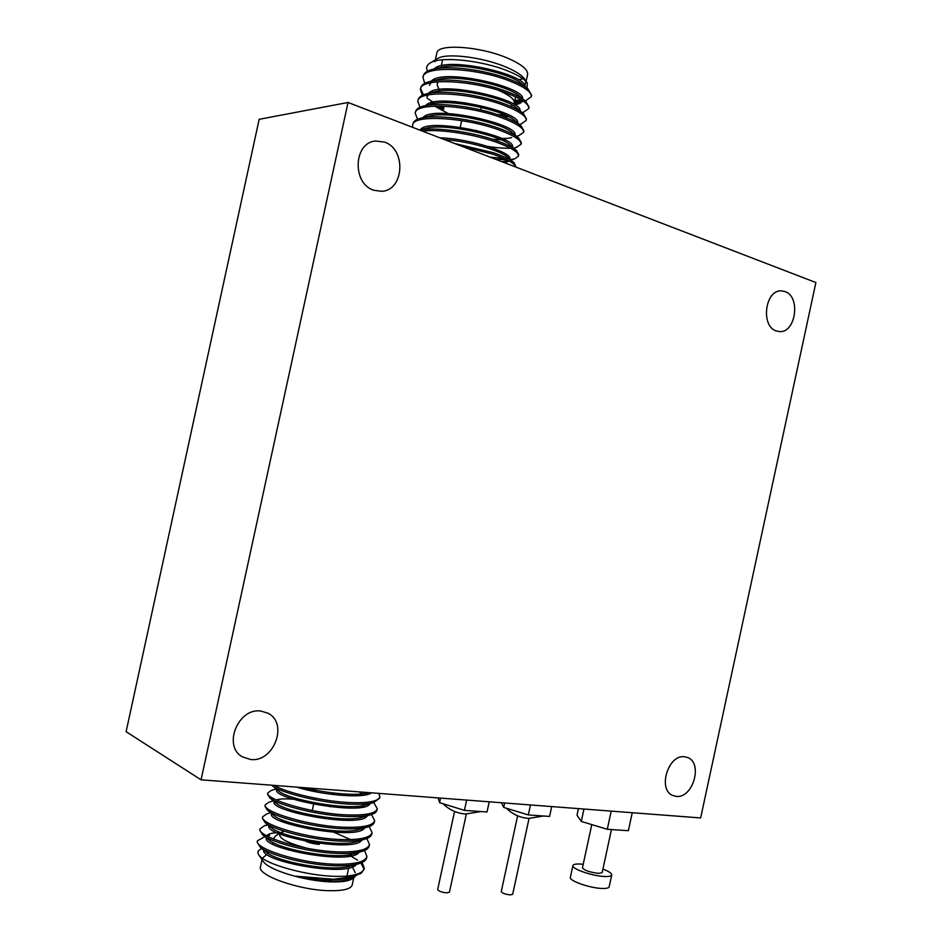 <?xml version="1.0" encoding="UTF-8"?>
<svg xmlns="http://www.w3.org/2000/svg" width="942" height="942" viewBox="0 0 942 942"><rect width="100%" height="100%" fill="white"/><g stroke="black" fill="none" stroke-linecap="round" stroke-linejoin="round"><path stroke-width="1.41" d="M529.051 818.433L512.672 894.311L510.352 894.9C505.277 894.323 502.251 893.24 501.25 891.65L517.617 815.819M520.149 812.428L513.202 810.308M466.325 814.065L449.44 892.204L446.849 892.863C441.668 892.298 438.619 891.203 437.665 889.589L454.55 811.462M455.704 807.659L449.699 805.799M264.855 836.661L257.496 840.77C253.551 848.707 303.995 864.615 339.544 864.25C356.323 864.12 365.449 861.53 366.921 856.49L364.495 850.485M257.496 840.77L257.178 842.266L260.428 847.364C270.177 855.642 311.143 866.098 339.202 865.792C347.28 865.757 353.639 865.109 358.278 863.838C363.141 862.542 365.908 860.588 366.591 857.985L366.921 856.49M332.373 789.843L360.692 791.998M274.534 785.428C285.344 792.528 325.52 802.148 352.861 802.69C369.547 803.043 378.531 801.089 379.838 796.802L378.872 793.388M271.791 785.216L272.25 785.604C280.021 792.752 323.236 803.691 352.532 804.232C361.94 804.433 368.923 803.891 373.503 802.584L379.508 798.298L379.838 796.802M276.218 788.89L271.308 790.397L267.905 792.787C264.231 799.44 314.84 814.524 350.2 815.007C366.897 815.254 375.917 813.17 377.247 808.742L373.774 802.502M267.905 792.787L267.575 794.283L269.859 797.921C278.031 805.316 320.822 816.184 349.871 816.537C359.02 816.69 365.896 816.113 370.512 814.806C374.28 813.758 376.423 812.228 376.93 810.226L377.247 808.742M273.404 800.841L269.035 802.16L265.303 804.774C261.558 811.757 312.132 827.052 347.539 827.312C364.26 827.476 373.303 825.263 374.669 820.67L371.489 814.5M265.303 804.774L264.973 806.281L267.481 810.261C276.053 817.88 318.396 828.666 347.198 828.854C356.1 828.948 362.87 828.348 367.498 827.041C371.513 825.934 373.797 824.309 374.339 822.166L374.669 820.67M270.566 812.781L266.763 813.923L262.7 816.773C258.885 824.073 309.423 839.569 344.866 839.628C361.61 839.687 370.689 837.344 372.078 832.61L369.182 826.499M274.511 814.3L272.721 814.406M262.7 816.773L262.382 818.268L265.114 822.613C274.087 830.467 315.97 841.147 344.537 841.171C353.168 841.218 359.797 840.594 364.436 839.298C368.722 838.121 371.172 836.39 371.76 834.106L372.078 832.61M268.611 824.886L264.514 825.687L260.098 828.772C256.212 836.39 306.703 852.098 342.205 851.945C358.973 851.898 368.063 849.437 369.5 844.55L366.85 838.498M270.919 826.099L269.871 826.181M260.098 828.772L259.78 830.267L262.759 834.977C272.12 843.055 313.556 853.629 341.875 853.476C350.224 853.487 356.724 852.84 361.363 851.556C365.932 850.332 368.534 848.495 369.182 846.046L369.5 844.55M361.787 795.448L358.937 794.177M358.761 795.696L355.44 794.318M360.138 807.494L357.536 806.281M357.348 807.8L354.333 806.482M352.037 878.921L351.825 879.051C348.069 881.229 341.122 882.171 330.96 881.877C305.385 881.276 268.376 870.019 263.313 861.483L263.171 861.282M262.335 858.233L266.975 854.359M261.994 848.624C258.002 850.084 256.93 852.204 258.815 854.959C264.007 863.861 306.857 876.119 336.789 876.366L344.902 876.26C352.767 875.978 358.29 874.894 361.469 872.998L352.873 876.767L333.751 879.239L295.894 876.213L332.361 881.63C342.358 881.618 349.329 880.452 353.285 878.132L355.617 875.919M353.756 877.826L352.214 884.95C350.907 889.048 343.182 890.955 329.052 890.696C299.12 890.214 256.848 875.224 260.487 866.781L262.029 859.634M347.916 856.396L351.413 854.323M525.942 100.606L531.312 96.732C531.912 92.186 524.517 86.876 509.127 80.788C476.57 67.824 423.441 64.963 422.97 77.374L424.748 83.343M531.312 96.732L531.629 95.248L528.05 89.007C524.447 85.887 518.253 82.637 509.457 79.258C485.86 69.979 448.463 64.927 432.531 69.355C427.162 70.709 424.077 72.887 423.299 75.878L422.97 77.374M515.851 167.075C514.85 163.519 507.302 159.257 493.219 154.3L461.768 146.257M516.075 167.158L514.073 162.683C510.788 159.681 503.946 156.384 493.549 152.769L454.362 143.408M510.458 159.598L514.862 158.798L518.453 156.136C518.901 152.345 511.376 147.647 495.869 142.042C473.567 134.176 439.973 128.819 422.393 131.103M518.453 156.136L518.771 154.653L516.428 150.449C513.084 147.411 506.337 144.102 496.198 140.511C472.578 132.045 435.604 126.711 419.661 130.043M516.557 147.293L521.02 144.256C521.503 140.311 514.002 135.495 498.518 129.796C465.772 117.656 412.808 113.982 412.62 125.133L412.737 127.382M521.02 144.256L521.35 142.772L518.783 138.191C515.368 135.118 508.727 131.809 498.848 128.253C474.191 119.163 434.651 113.994 420.226 118.374C415.964 119.528 413.538 121.282 412.949 123.638L412.62 125.133M518.759 135.648L523.599 132.375C524.105 128.277 516.628 123.331 501.168 117.538C468.468 105.198 415.469 101.724 415.21 113.193L417.53 119.281M523.599 132.375L523.917 130.891L521.114 125.922C517.653 122.825 511.117 119.528 501.509 116.007C477.111 106.858 438.077 101.736 423.264 106.128C418.754 107.329 416.176 109.19 415.528 111.698L415.21 113.193M520.95 124.014L526.166 120.494C526.708 116.243 519.266 111.18 503.829 105.28C471.165 92.74 418.118 89.466 417.801 101.253L419.92 107.294M526.166 120.494L526.484 118.998L523.446 113.629C519.925 110.52 513.496 107.235 504.158 103.75C480.031 94.565 441.527 89.466 426.337 93.882C421.545 95.13 418.801 97.097 418.118 99.758L417.801 101.253M523.128 112.392L528.733 108.613C529.31 104.221 521.892 99.028 506.478 93.034C473.873 80.282 420.78 77.22 420.379 89.313L422.322 95.319M431.177 102.713L432.849 103.738M437.017 106.069L443.682 109.296M528.733 108.613L529.063 107.117L525.754 101.324C522.186 98.204 515.875 94.93 506.808 91.504C482.94 82.272 444.977 77.197 429.411 81.624C424.347 82.92 421.439 84.992 420.709 87.818L420.379 89.313M420.603 88.583L423.453 94.812M427.374 98.392L435.016 103.361M440.185 106.057L444 107.847M495.739 159.328L506.867 159.822M490.181 157.184L503.793 158.374M487.826 146.422C497.082 147.882 504.594 148.459 510.364 148.141M510.788 146.669L511.518 146.622M482.61 133.54L494.303 135.495M434.968 61.701L435.192 61.006M429.999 63.067L437.441 58.663C445.99 52.469 484.011 57.227 507.232 67.6C516.393 71.616 522.233 75.501 524.765 79.258L527.308 83.061C524.8 79.34 518.642 75.442 508.833 71.368C483.14 60.476 440.091 55.743 429.999 63.067C426.644 65.198 425.808 67.895 427.515 71.192M525.624 81.047L525.742 83.096L524.612 85.086M527.084 88.207L527.308 83.061M435.357 59.899L436.829 53.117C437.182 43.12 481.868 46.393 509.127 58.816C522.021 64.657 528.168 69.896 527.591 74.536L526.131 81.295M515.58 96.838L514.261 102.972C514.685 99.322 509.457 95.107 498.589 90.361M460.391 103.608L454.833 101.512M602.927 869.054C608.862 871.362 611.794 873.328 611.723 874.953C611.37 876.142 609.05 876.661 604.788 876.507C592.73 876.201 571.37 868.818 572.913 865.568C573.301 864.356 575.692 863.849 580.084 864.026L583.216 864.285M611.723 874.953L609.168 886.799C608.803 888.035 606.483 888.577 602.209 888.459C590.139 888.235 568.791 880.758 570.369 877.379L572.913 865.568M784.922 291.549C801.03 296.518 795.825 333.421 779.317 331.549L776.432 330.983C760.347 326.544 765.022 289.418 781.519 290.89L784.922 291.549M684.716 756.803L687.401 757.462C703.368 762.631 692.994 798.792 676.203 796.367L673.012 795.566C657.21 790.02 668.172 753.883 684.716 756.803M261.028 711.092L267.834 713.165C288.723 722.926 273.969 762.679 250.537 759.487L242.494 756.885C222.347 746.264 238.244 707.254 261.028 711.092M384.418 142.077C406.697 149.166 404.071 190.885 381.428 191.297L373.962 190.284C352.002 184.031 353.309 142.489 375.623 141.017L384.418 142.077M611.44 829.561L602.162 872.598L598.617 873.387C589.786 872.292 584.393 870.432 582.45 867.829L591.776 824.591M201.058 779.823L126.11 731.687L259.168 119.304L348.034 102.478L815.89 282.541L700.648 817.939L201.058 779.823L348.034 102.478M632.247 812.722L628.373 830.691L607.284 829.278L581.285 821.424L583.958 809.037M607.284 829.278L611.205 811.109M581.285 821.424L577.01 815.23L578.435 808.613M437.842 81.789L437.17 84.886L439.043 89.537M522.857 78.728L519.289 79.717M514.509 101.795L520.985 101.501M525.212 86.664C526.766 74.418 445.684 55.766 434.168 68.954M514.155 103.314L518.359 102.572L522.186 100.441M522.657 98.757C524.929 86.876 442.257 67.93 431.365 81.142M449.146 101.206L453.067 102.937M497.223 114.547L505.536 115.171M520.09 110.826C523.093 99.346 438.819 80.094 428.586 93.317M430.576 102.902L431.354 103.608M434.603 106.128L448.168 113.499M501.568 126.734L505.513 126.84M517.476 123.261L517.476 123.261C523.234 112.428 435.663 92.045 425.808 105.492M497.294 138.239C503.699 138.709 508.456 138.498 511.565 137.591M514.933 134.941C519.407 124.273 431.942 104.456 423.052 117.656M512.342 146.964C517.57 136.755 428.504 116.643 420.297 129.808M501.992 161.73L506.973 160.988M509.74 158.986L509.763 158.915C512.907 152.945 470.376 138.58 439.926 137.85M527.438 88.501L521.88 83.909C511.035 73.37 459.555 61.677 440.314 67.483L432.531 69.355M436.499 81.907L437.618 82.861M514.509 104.703C519.136 104.15 521.727 102.913 522.292 100.982L522.351 100.559M525.165 100.841L519.537 96.155C509.092 85.769 456.187 73.829 437.253 79.705L430.282 81.412M430.977 82.708L429.422 85.31M431.672 91.386L432.543 92.34M502.934 116.525L508.586 116.62M522.881 113.17L517.193 108.401C507.137 98.18 452.867 86.005 434.238 91.916L427.15 93.682M428.174 94.906L426.832 97.238M520.585 125.474L514.827 120.623C505.195 110.603 449.546 98.18 431.236 104.126L424.053 105.928M492.289 139.216L504.83 139.911M518.277 137.768L512.448 132.834C503.24 123.013 446.237 110.355 428.245 116.325L420.98 118.186M515.957 150.037L510.069 145.033C501.285 135.436 442.928 122.542 425.278 128.512L419.543 130.008M504.888 162.848L509.139 161.035M513.625 162.295L507.679 157.22C501.45 150.955 469.293 141.241 444.589 139.64M514.827 100.347L521.503 100.017M319.326 843.973C311.402 843.184 306.091 841.559 303.395 839.122M319.232 844.397C310.283 843.42 304.914 841.642 303.147 839.063M306.927 848.236C285.355 842.431 276.607 837.226 280.704 832.634L284.413 831.303M283.801 833.788L280.528 834.223M280.704 832.634L275.676 835.837L274.004 837.85L274.122 839.275M332.361 881.63C343.489 881.276 350.577 879.581 353.639 876.555M263.713 849.99C259.78 861.141 347.457 877.826 356.406 864.367M269.636 835.248L267.481 836.225M266.327 837.85C261.64 848.648 351.578 865.674 359.267 852.063M350.53 839.569L334.01 832.316M290.218 822.766L284.248 822.39M268.953 825.734L268.953 825.734C263.572 836.037 354.38 853.358 361.893 840.029M271.543 813.747L271.543 813.747C266.268 823.697 357.936 841.041 364.625 827.877M304.69 800.653C291.302 798.628 282.082 798.321 277.042 799.734L276.63 799.852M274.204 801.489L274.146 801.76C268.965 811.345 361.481 828.724 367.333 815.737M362.529 807.106L360.715 805.94M316.536 790.738L299.438 787.912M276.818 789.384L276.736 789.773C271.661 798.981 365.013 816.408 370.029 803.608M362.67 793.859L359.185 791.998M296.718 787.123C321.775 795.13 364.46 798.84 371.407 792.823M295.894 876.213C316.865 880.499 334.01 881.206 347.304 878.333L348.045 878.121M355.287 872.728L351.707 865.698M260.428 847.364L266.774 852.439C277.207 861.859 331.478 872.174 350.353 866.087L354.074 864.732M355.11 854.712L353.98 853.676M280.681 832.622C272.697 832.61 268.058 833.682 266.798 835.86M268.729 839.793L269.153 840.123C279.197 849.378 334.846 859.94 353.38 853.852L354.074 853.652M284.778 820.929L280.516 820.894M271.143 827.5L271.543 827.818C281.187 836.908 338.225 847.706 356.394 841.63L357.065 841.43M273.569 815.23L273.945 815.537C283.189 824.427 341.628 835.472 359.397 829.407L367.498 827.041M275.994 802.973L276.359 803.267C285.167 811.945 344.984 823.226 362.376 817.209L370.512 814.806M364.318 806.705L362.8 805.598M339.509 795.236L332.703 793.152M277.042 788.513L278.773 791.009C287.157 799.452 348.328 810.98 365.319 805.01L373.503 802.584M304.949 787.747C326.98 793.541 357.654 796.19 368.251 792.834L368.781 792.669M361.469 872.998L364.33 868.442L362.117 862.472M344.902 876.26C356.688 875.306 363.165 872.692 364.33 868.442M364.107 869.172L360.904 862.99M357.43 860.093L351.225 856.278M489.216 801.807L487.014 811.98L464.441 810.367L439.584 802.666L440.573 798.098M464.441 810.367L466.667 800.088M439.584 802.666L438.183 797.909M551.694 806.576L549.575 816.443L528.332 814.924L503.746 807.424L504.7 802.984M528.332 814.924L530.487 804.951M503.746 807.424L501.485 802.737M506.419 808.236C512.613 814.347 520.008 817.738 528.603 818.41L543.499 816.008M442.987 803.714C449.287 809.908 456.835 813.335 465.595 814.018L480.962 811.545M263.313 861.483L258.815 854.959M351.825 879.051L353.285 878.132M351.66 854.276L351.331 855.795M348.693 867.935L346.939 876.072M332.75 792.928L332.408 794.471M330.077 805.245L329.747 806.788M510.67 106.328L512.436 105.257M471.93 150.167L472.295 148.459M475.887 131.856L476.228 130.326M480.644 109.931L481.197 107.329M460.238 127.252L461.674 120.635M465.23 104.244L465.56 102.713M441.303 65.81L442.61 59.793M514.862 158.798L510.835 159.916M517.111 147.14L513.661 148.082M519.348 135.495L516.499 136.26M521.562 123.849L519.36 124.438M523.764 112.228L522.233 112.628M316.63 790.326L316.288 791.869M313.957 802.655L312.249 810.52M308.611 827.312L308.281 828.854M274.004 837.85L273.733 839.11M272.992 842.537L272.662 844.067M264.514 825.687L268.117 824.603M347.304 878.333L352.873 876.767M350.353 866.087L358.278 863.838M269.153 840.123L262.759 834.977M353.38 853.852L361.363 851.556M271.543 827.818L265.114 822.613M356.394 841.63L364.436 839.298M273.945 815.537L267.481 810.261M276.359 803.267L269.859 797.921M278.773 791.009L272.25 785.604M368.251 792.834L368.923 792.634"/></g></svg>
